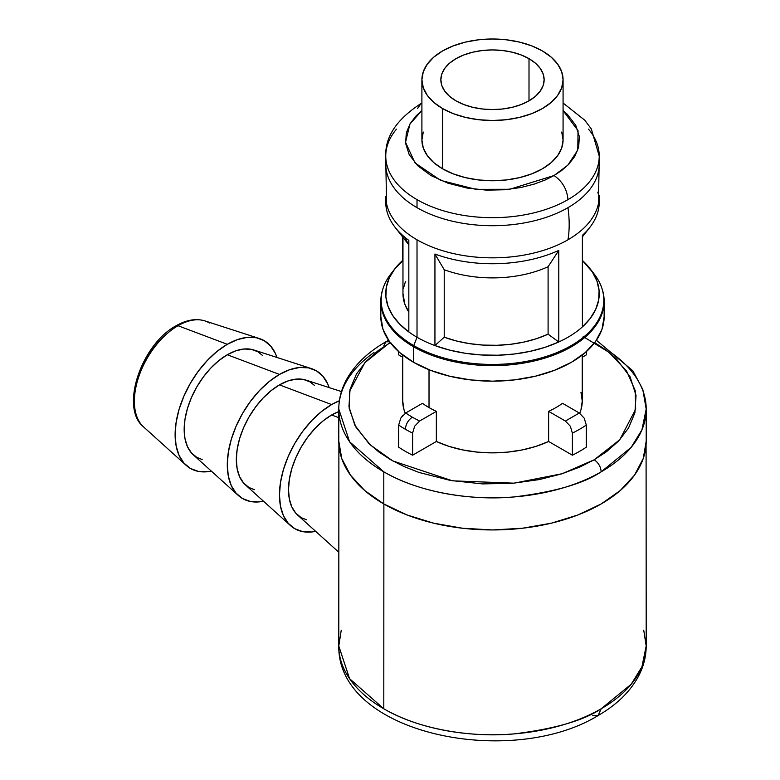 <?xml version="1.0" encoding="UTF-8"?>
<svg xmlns="http://www.w3.org/2000/svg" width="780" height="780" viewBox="0 0 780 780"><rect width="100%" height="100%" fill="white"/><g stroke="black" fill="none" stroke-linecap="round" stroke-linejoin="round"><path stroke-width="1.17" d="M588.549 129.197A106.733 61.62 180 0 1 599.225 156.059A106.733 61.62 180 0 1 567.967 199.631A106.733 61.62 180 0 1 417.017 199.631L417.017 207.665A106.733 61.62 0 0 0 567.967 207.665A106.733 61.62 0 0 0 599.225 164.093L599.225 156.059L591.337 129.012L584.825 120.237L563.072 103.009M599.225 196.219A106.733 61.62 180 0 1 567.967 239.791A106.733 61.62 180 0 1 417.017 239.791L417.017 337.252A106.733 61.62 0 0 0 434.938 345.579L434.938 254.017A106.733 61.62 0 0 0 558.782 250.409L558.782 341.971A106.733 61.62 0 0 0 582.387 326.908L582.387 235.336A106.733 61.62 0 0 0 599.225 202.118L599.225 199.69M558.782 341.971A106.733 61.62 180 0 1 434.938 345.579A106.733 61.62 180 0 1 417.017 337.252L413.77 345.618A111.326 64.272 0 0 0 555.623 353.106A111.326 64.272 0 0 0 594.116 273.936L589.924 268.525A106.733 61.62 180 0 1 582.387 326.908A106.733 61.62 180 0 1 558.782 341.971L548.096 334.181L548.096 266.711A89.524 51.685 180 0 1 444.22 269.734L444.22 337.204A89.524 51.685 0 0 0 548.096 334.181L536.601 338.656L524.053 342.049L510.744 344.282L496.997 345.296L483.142 345.082L469.511 343.629L456.436 340.987L444.22 337.204L434.938 345.579L449.504 350.084L465.094 353.243L481.348 354.968L497.864 355.222L514.254 354.013L530.117 351.351L545.083 347.305L558.782 341.971L548.096 334.181L548.096 266.711L558.782 250.409L558.782 341.971M597.821 192.163A106.733 61.62 180 0 1 589.719 227.536A106.733 61.62 180 0 1 582.387 235.336L582.387 326.908L590.187 318.494L595.647 309.494L598.64 300.115L599.089 290.579L596.983 281.112L592.371 271.957L582.387 260.452A106.733 61.62 180 0 1 589.924 268.525M601.955 288.473A111.657 64.467 180 0 1 604.139 301.177A111.657 64.467 180 0 1 535.216 360.731A111.657 64.467 180 0 1 413.536 346.759A111.657 64.467 0 0 0 544.84 358.108A111.657 64.467 0 0 0 602.121 288.961L601.799 287.995A111.326 64.272 180 0 1 544.684 356.938A111.326 64.272 180 0 1 413.77 345.618L413.536 362.281A111.657 64.467 0 0 0 535.216 376.252A111.657 64.467 0 0 0 604.139 316.7L601.994 329.277L595.647 341.367L585.322 352.511L571.438 362.281L554.521 370.295L535.216 376.252L514.274 379.928L492.492 381.166L470.71 379.928L449.758 376.252L430.462 370.295L413.536 362.281L399.652 352.511L389.337 341.367L382.98 329.277L380.835 316.7A111.657 64.467 0 0 0 413.536 362.281L413.536 346.759A111.657 64.467 180 0 1 380.835 301.177A111.657 64.467 180 0 1 383.019 288.473A111.657 64.467 0 0 0 382.853 288.961A111.657 64.467 0 0 0 413.536 346.759L413.77 345.618A111.326 64.272 180 0 1 383.185 287.995A111.326 64.272 180 0 1 393.091 271.226M591.883 271.226A111.326 64.272 180 0 1 601.799 287.995M579.725 413.264A89.768 51.821 0 0 0 582.25 401.037L580.973 409.753L579.725 413.264M548.623 411.362A89.768 51.821 0 0 0 562.536 403.328L579.316 413.01L565.402 421.044L570.336 426.241L572.383 433.105A123.211 71.136 0 0 0 586.297 425.071L584.24 418.207L579.316 413.01L584.24 418.207L586.297 425.071A123.211 71.136 180 0 1 572.383 433.105L572.383 455.198A123.211 71.136 0 0 0 586.297 447.164L586.297 425.071L586.297 447.164A123.211 71.136 180 0 1 572.383 455.198L548.623 441.48L548.623 411.362L565.402 421.044L579.316 413.01L562.536 403.328A89.768 51.821 180 0 1 548.623 411.362L548.623 441.48L536.055 446.355L522.239 449.933L507.575 452.127L492.492 452.868L477.399 452.127L462.745 449.933L448.929 446.355L436.351 441.48A89.768 51.821 0 0 0 548.623 441.48L572.383 455.198L572.383 433.105L570.336 426.241L565.402 421.044L548.623 411.362M402.997 415.165L400.735 418.207L405.668 413.01L422.438 403.328A89.768 51.821 0 0 0 429.019 407.56A89.768 51.821 180 0 1 422.438 403.328L405.668 413.01L412.318 417.202L419.581 421.044L436.351 411.362A89.768 51.821 180 0 1 429.019 407.56L429.019 369.73L429.019 407.56A89.768 51.821 0 0 0 436.351 411.362L436.351 441.48L436.351 411.362L419.581 421.044L412.318 417.202C408.125 420.137 405.805 424.154 405.366 429.253A123.211 71.136 0 0 0 412.601 433.105L414.648 426.241L419.581 421.044L414.648 426.241L412.601 433.105A123.211 71.136 180 0 1 405.366 429.253C405.805 424.154 408.125 420.137 412.318 417.202L405.61 413.049M610.945 352.521A153.709 88.744 180 0 1 646.201 409.071A153.709 88.744 180 0 1 601.175 471.822A153.709 88.744 180 0 1 383.799 471.822L383.799 503.948A153.709 88.744 0 0 0 551.314 523.185A153.709 88.744 0 0 0 646.201 441.197L643.246 458.513L634.501 475.156L620.295 490.503L601.175 503.948L577.883 514.985L551.314 523.185L522.473 528.236L492.492 529.942L462.501 528.236L433.67 523.185L407.092 514.985L383.799 503.948L364.689 490.503L350.483 475.156L341.738 458.513L338.783 441.197A153.709 88.744 0 0 0 383.799 503.948L383.799 471.822A153.709 88.744 180 0 1 338.783 409.071A153.709 88.744 180 0 1 374.029 352.521M601.175 708.776A153.709 88.744 0 0 0 646.201 645.996L641.92 666.803L631.195 684.255L601.175 708.776C583.733 720.515 554.755 728.881 514.225 733.873C474.211 737.714 420.264 730.324 383.799 708.776A153.709 88.744 0 0 0 601.175 708.776L598.124 715.533L601.175 708.776M592.722 715.718L598.124 715.533C511.222 768.846 337.526 734.321 338.783 645.996A153.709 88.744 0 0 0 383.799 708.776L383.877 503.997L383.799 708.776L349.567 678.668L338.783 645.996L341.25 630.182M290.501 525.603A73.778 42.598 -60 0 0 315.685 531.365L311.668 531.98L302.65 531.619L294.743 528.694L288.249 523.312L283.433 515.678L280.459 506.093L279.464 494.92L280.459 482.586L283.433 469.57L288.249 456.368L294.743 443.498L302.65 431.438L311.668 420.664L321.457 411.587L331.627 404.557L279.464 384.872A60.996 35.217 120 0 0 240.708 435.201A60.996 35.217 120 0 0 245.456 484.936L290.501 525.603A73.778 42.598 -60 0 1 284.749 465.436A73.778 42.598 -60 0 1 331.627 404.557A73.778 42.598 -60 0 1 339.378 400.744L331.627 404.557L279.464 384.872L271.05 390.692L262.957 398.2L255.499 407.101L248.966 417.066L243.604 427.713L239.616 438.623L237.159 449.377L236.33 459.576L237.159 468.809L239.616 476.736L243.604 483.044L248.966 487.5L254.358 489.665M238.329 495.476A73.778 42.598 -60 0 0 263.513 501.238L259.496 501.862L250.477 501.501L242.57 498.566L236.086 493.184L231.26 485.56L228.296 475.966L227.292 464.792L228.296 452.468L231.26 439.452L236.086 426.25L242.57 413.38L250.477 401.32L259.496 390.546L269.285 381.469L279.464 374.429L227.292 354.754A60.996 35.217 120 0 0 188.536 405.083A60.996 35.217 120 0 0 193.284 454.818L238.329 495.476A73.778 42.598 -60 0 1 232.576 435.318A73.778 42.598 -60 0 1 279.464 374.429A73.778 42.598 -60 0 1 311.552 368.648A73.778 42.598 -60 0 1 329.131 387.582L327.659 383.799L322.842 376.165L316.348 370.783L308.441 367.848L299.423 367.497L289.633 369.72L279.464 374.429L227.292 354.754L218.878 360.575L210.785 368.072L203.326 376.984L196.794 386.948L191.431 397.595L187.444 408.505L184.987 419.26L184.158 429.458L184.987 438.691L187.444 446.618L191.431 452.927L196.794 457.373L202.186 459.547M140.585 423.608A61.698 35.627 -60 0 1 140.039 373.191A61.698 35.627 -60 0 1 178.006 325.718L227.292 344.311L217.113 351.351L207.324 360.428L198.305 371.202L190.398 383.253L183.914 396.133L179.088 409.325L176.124 422.341L175.12 434.674L176.124 445.848L179.088 455.432L183.914 463.066L190.398 468.448L198.305 471.373L207.324 471.734L211.341 471.12A73.778 42.598 -60 0 1 186.157 465.358A73.778 42.598 -60 0 1 180.404 405.2A73.778 42.598 -60 0 1 227.292 344.311L178.006 325.718A61.698 35.627 120 0 0 138.801 376.633A61.698 35.627 120 0 0 143.608 426.943C119.438 407.823 141.648 343.97 176.134 325.767L178.006 325.718A61.698 35.627 -60 0 1 209.42 323.008M529.006 58.666L529.006 100.835L529.006 58.666A51.646 29.815 180 0 1 544.138 79.755A51.646 29.815 180 0 1 512.255 107.299A51.646 29.815 180 0 1 455.969 100.835A51.646 29.815 180 0 1 440.846 79.755A51.646 29.815 180 0 1 472.729 52.201A51.646 29.815 180 0 1 529.006 58.666L535.431 63.19L540.208 68.338L543.143 73.934L544.138 79.755L543.143 85.566L540.208 91.162L535.431 96.32L529.006 100.835L521.186 104.539L512.255 107.299L502.564 108.995L492.492 109.57L482.41 108.995L472.729 107.299L463.798 104.539L455.969 100.835L449.543 96.32L444.776 91.162L441.831 85.566L440.846 79.755L441.831 73.934L444.776 68.338L449.543 63.19L455.969 58.666L463.798 54.961L472.729 52.201L482.41 50.505L492.492 49.93L502.564 50.505L512.255 52.201L521.186 54.961L529.006 58.666M442.582 108.566L442.582 168.811A70.58 40.755 0 0 0 519.5 177.645A70.58 40.755 0 0 0 563.072 139.99L561.717 147.947L557.7 155.591L551.177 162.63L542.402 168.811L531.707 173.872L519.5 177.645L506.259 179.956L492.492 180.745L478.715 179.956L465.475 177.645L453.277 173.872L442.582 168.811L442.582 108.566A70.58 40.755 180 0 1 421.902 79.755A70.58 40.755 180 0 1 465.475 42.1A70.58 40.755 180 0 1 542.402 50.934A70.58 40.755 180 0 1 563.072 79.755A70.58 40.755 180 0 1 519.5 117.4A70.58 40.755 180 0 1 442.582 108.566L453.277 113.636L465.475 117.4L478.715 119.72L492.492 120.5L506.259 119.72L519.5 117.4L531.707 113.636L542.402 108.566L551.177 102.394L557.7 95.345L561.717 87.701L563.072 79.755L561.717 71.799L557.7 64.155L551.177 57.115L542.402 50.934L531.707 45.864L519.5 42.1L506.259 39.78L492.492 39L478.715 39.78L465.475 42.1L453.277 45.864L442.582 50.934L433.797 57.115L427.284 64.155L423.267 71.799L421.902 79.755L423.267 87.701L427.284 95.345L433.797 102.394L442.582 108.566M421.902 79.755L421.902 139.99A70.58 40.755 0 0 0 442.582 168.811L433.797 162.63L427.284 155.591L423.267 147.947L421.902 139.99L423.267 132.044M163.858 336.375L157.501 342.878L150.998 351.224L144.826 361.403L139.649 373.074L136.159 385.505M178.006 325.718L176.134 325.767C186.4 319.868 195.965 318.25 204.838 320.882A61.698 35.627 120 0 0 178.006 325.718M227.292 344.311A73.778 42.598 -60 0 1 259.379 338.53A73.778 42.598 -60 0 1 276.959 357.464L275.486 353.671L270.67 346.047L264.176 340.655L256.279 337.73L247.25 337.369L237.471 339.593L227.292 344.311M262.363 355.319L257.79 351.731L251.248 349.313L243.799 349.021L235.706 350.854L227.292 354.754A60.996 35.217 120 0 1 253.822 349.976L311.552 368.648M314.535 385.447L309.952 381.859L303.42 379.431L295.961 379.139L287.878 380.971L279.464 384.872A60.996 35.217 120 0 1 305.984 380.094L341.455 391.57M338.832 552.26L297.628 515.063A60.996 35.217 120 0 1 292.87 465.328A60.996 35.217 120 0 1 331.627 414.999L338.783 417.69L331.627 414.999A60.996 35.217 120 0 1 338.783 411.557L331.627 414.999L323.212 420.81L315.13 428.317L307.671 437.219L301.139 447.194L295.776 457.831L291.788 468.741L289.331 479.505L288.502 489.694L289.331 498.937L291.788 506.854L295.776 513.162L301.139 517.618L306.53 519.782M643.734 630.182L646.201 645.996L646.084 444.581M400.735 418.207L398.687 425.071A123.211 71.136 0 0 0 405.366 429.253A123.211 71.136 180 0 1 398.687 425.071L398.687 447.164A123.211 71.136 0 0 0 412.601 455.198L412.601 433.105L412.601 455.198L436.351 441.48L412.601 455.198A123.211 71.136 180 0 1 398.687 447.164L398.687 425.071L400.735 418.207M583.177 336.55L609.082 352.385L626.623 371.007L635.212 390.614L635.661 409.207L619.788 439.735L594.224 459.771C598.416 462.706 600.736 466.723 601.175 471.822L631.195 447.32L641.92 429.868L646.201 409.071L646.201 441.197M383.809 345.881L385.837 341.815L389.61 341.757L385.837 341.815L388.567 340.275M338.783 441.197L338.783 409.071L349.577 441.733L383.799 471.822C420.264 493.369 474.211 500.77 514.225 496.918C554.755 491.936 583.733 483.571 601.175 471.822C600.736 466.723 598.416 462.706 594.224 459.771L562.078 473.743L513.962 483.171L452.507 480.831L392.74 460.902L370.432 445.01L355.836 427.011L349.216 408.584L349.625 391.248L364.825 362.739L388.684 343.522M586.297 351.663L586.297 354.91L586.297 351.663M398.687 354.91L398.687 351.663L398.687 354.91L402.724 357.25L398.687 354.91M582.25 357.25L586.297 354.91L582.25 357.25M390.76 342.303L378.154 350.62L366.337 361.101L356.47 373.981L350.064 389.288L348.952 406.673L354.851 425.227L368.843 443.508L378.885 452L390.76 459.771L404.215 466.625L418.928 472.427L450.596 480.499L482.732 483.912L512.84 483.269L539.35 479.573L561.668 473.869L579.813 467.054L594.224 459.771L606.83 451.454L618.637 440.983L628.514 428.093L634.91 412.786L636.032 395.411L630.123 376.857L616.132 358.566L606.099 350.074L594.224 342.303M405.259 413.264L404.001 409.753L402.724 401.037A89.768 51.821 0 0 0 405.259 413.264M580.973 392.33L582.25 401.037L582.25 355.036M408.837 244.618A89.524 51.685 180 0 1 405.142 237.53M402.968 237.364L402.968 293.68A89.524 51.685 0 0 0 408.837 312.088L404.849 304.219L402.968 293.543M403.455 288.288L405.424 281.648M402.968 260.598L394.797 268.866L389.327 277.865L386.334 287.245L385.885 296.78L387.991 306.248L392.603 315.403L399.613 324.041L408.837 331.958A106.733 61.62 180 0 1 395.05 268.525A106.733 61.62 180 0 1 402.597 260.452L402.597 236.886L402.968 260.598M548.096 266.711L558.782 250.409A106.733 61.62 180 0 1 434.938 254.017L444.22 269.734A89.524 51.685 0 0 0 548.096 266.711M444.22 269.734L444.22 337.204L434.938 345.579L434.938 254.017L444.22 269.734M408.837 240.386L408.837 331.958A106.733 61.62 0 0 0 417.017 337.252A106.733 61.62 180 0 1 408.837 331.958L408.837 240.386A106.733 61.62 180 0 1 395.255 227.536A106.733 61.62 180 0 1 385.817 200.031A106.733 61.62 0 0 0 385.759 202.118A106.733 61.62 0 0 0 408.837 240.386M395.05 268.525L390.868 273.936A111.326 64.272 0 0 0 413.77 345.618L417.017 337.252L417.017 239.791A106.733 61.62 180 0 1 385.759 196.219M388.996 211.282A106.733 61.62 0 0 0 417.017 239.791A106.733 61.62 0 0 0 567.967 239.791C569.585 230.022 569.585 219.307 567.967 207.665C569.585 219.307 569.585 230.022 567.967 239.791A106.733 61.62 0 0 0 599.206 195.205M567.967 207.665A106.733 61.62 180 0 1 417.017 207.665A106.733 61.62 180 0 1 385.769 165.107M417.495 108.586L421.093 103.477C396.835 119.174 385.057 136.695 385.759 156.059L385.759 164.093A106.733 61.62 0 0 0 417.017 207.665L417.017 199.631A106.733 61.62 180 0 1 385.759 156.059A106.733 61.62 180 0 1 396.425 129.197M386.724 164.336A106.733 61.62 0 0 0 417.017 199.631A106.733 61.62 0 0 0 567.967 199.631C567.079 189.433 562.438 181.399 554.053 175.539L561.678 170.498L568.825 164.161L574.801 156.361L578.672 147.098L579.345 136.588L575.776 125.356L567.313 114.289L563.072 110.565L578.048 130.689L577.765 150.111L567.791 165.214L554.053 175.539C562.438 181.399 567.079 189.433 567.967 199.631A106.733 61.62 0 0 0 598.26 147.781M421.093 103.477L421.902 103.009M554.053 175.539L509.72 189.267L475.858 189.345L440.622 180.365L415.019 162.913L405.512 142.243L409.988 123.942L421.902 110.565L416.149 115.82L410.173 123.62L406.302 132.883L405.629 143.403L409.198 154.625L417.671 165.691L430.93 175.539L447.973 183.193L467.142 188.078L486.584 190.144L504.806 189.755L520.845 187.512L534.349 184.06L545.337 179.936L554.053 175.539M561.717 132.044L563.072 139.99L563.072 79.755M604.139 316.7L604.139 301.177M186.157 465.358L143.608 426.943M259.379 338.53L204.838 320.882M598.124 715.533C615.771 705.403 628.894 692.923 637.475 678.103C643.227 667.904 646.142 657.208 646.201 645.996M338.783 645.996L338.89 444.581M646.201 409.071L642.769 389.298L632.824 370.753L596.408 340.275M338.783 409.071C338.832 398.599 341.543 388.528 346.924 378.865C355.202 364.348 368.17 351.994 385.837 341.815M402.724 401.037L402.724 355.036M380.835 316.7L380.835 301.177M382.853 288.961L383.185 287.995M408.837 244.852L395.255 227.536M582.387 236.886L589.719 227.536M385.759 202.118L385.759 199.69M598.396 203.902L599.225 160.621M386.587 203.902L385.759 160.621"/></g></svg>
